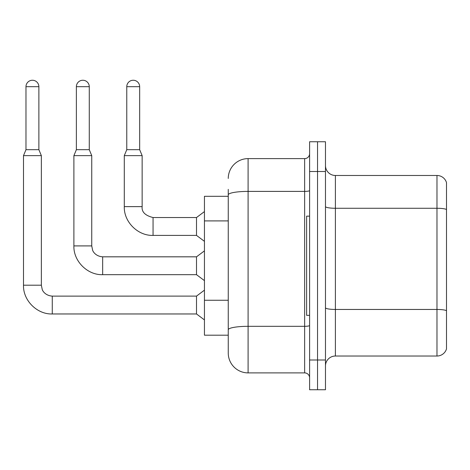 <?xml version="1.0" encoding="UTF-8"?>
<svg xmlns="http://www.w3.org/2000/svg" width="470" height="470" viewBox="0 0 470 470"><rect width="100%" height="100%" fill="white"/><g stroke="black" fill="none" stroke-linecap="round" stroke-linejoin="round"><path stroke-width="0.7" d="M228.256 196.313L204.444 196.313L204.444 335.192L228.256 335.192L228.256 353.052L228.256 196.313M325.475 365.948A9.923 9.923 0 0 1 335.392 356.025L436.977 356.025L436.977 175.48L335.392 175.48A9.923 9.923 0 0 1 325.475 165.558A9.923 9.923 0 0 0 335.392 175.48L335.392 356.025M317.538 359.997L317.538 389.753L325.475 389.753L325.475 359.997L317.538 359.997L317.538 389.753L309.601 389.753L309.601 359.997L317.538 359.997L317.538 171.509L317.538 359.997M309.601 359.997L309.601 141.752L317.538 141.752L317.538 171.509L317.538 141.752L325.475 141.752L325.475 359.997M446.5 182.618A9.923 9.923 0 0 0 436.977 175.48A9.923 9.923 0 0 1 446.5 182.618L446.5 348.887A9.923 9.923 0 0 1 436.977 356.025M228.256 178.453A19.84 19.84 0 0 1 248.095 158.613A19.84 19.84 0 0 0 228.256 178.453A19.84 19.84 0 0 1 248.095 158.613L248.095 372.892L304.642 372.892L304.642 158.613A4.958 4.958 0 0 0 309.601 153.655A4.958 4.958 0 0 1 304.642 158.613A4.958 4.958 0 0 0 309.601 153.655M248.095 158.613L304.642 158.613M228.256 213.962L228.256 189.369M228.256 342.137L228.256 307.21M309.601 377.851A4.958 4.958 0 0 0 304.642 372.892M248.095 372.892A19.84 19.84 0 0 1 228.256 353.052M38.875 149.683L25.979 149.683L25.979 86.692A6.451 6.451 0 0 1 32.43 80.247A6.451 6.451 0 0 1 38.875 86.692L38.875 149.683L41.354 155.641L41.354 285.196L42.224 289.455C42.617 291.018 45.496 295.654 52.27 296.112L52.27 313.966C37.083 314.506 22.959 300.383 23.5 285.196L23.5 155.641L41.354 155.641M52.27 296.124L196.507 296.112L196.507 313.966L52.27 313.966C37.083 314.506 22.959 300.383 23.5 285.196L41.354 285.196M139.666 149.683L126.771 149.683L126.771 86.692A6.451 6.451 0 0 1 133.216 80.247A6.451 6.451 0 0 1 139.666 86.692L139.666 149.683L142.146 155.641L124.291 155.641L124.291 206.63L142.146 206.63C141.546 211.923 145.183 215.56 153.061 217.54L153.061 235.4C137.875 235.94 123.745 221.817 124.291 206.63C123.745 221.817 137.875 235.94 153.061 235.4C137.875 235.94 123.745 221.817 124.291 206.63C123.745 221.817 137.875 235.94 153.061 235.4C137.875 235.94 123.745 221.817 124.291 206.63M142.146 155.641L142.146 206.63C141.546 211.923 145.183 215.56 153.061 217.54C145.183 215.56 141.546 211.923 142.146 206.63C141.546 211.923 145.183 215.56 153.061 217.54L196.507 217.54L196.507 235.4L153.061 235.4M309.601 216.153L306.622 216.153L306.622 315.352L309.601 315.352M89.271 149.683L76.375 149.683L76.375 86.692A6.451 6.451 0 0 1 82.826 80.247A6.451 6.451 0 0 1 89.271 86.692L89.271 149.683L91.75 155.641L73.896 155.641L73.896 245.91L91.75 245.91L91.75 155.641M91.75 245.91L92.614 250.169C93.013 251.732 95.892 256.367 102.666 256.826L196.507 256.826L196.507 274.68L102.666 274.68L102.666 256.843M228.256 220.906L204.444 220.906M228.256 300.265L204.444 300.265M446.5 209.508A9.923 1.721 180 0 0 436.977 208.269L335.392 208.269A9.923 1.721 -0 0 1 325.475 206.547M446.5 310.694A9.923 1.721 180 0 0 436.977 309.454L335.392 309.454A9.923 1.721 0 0 1 325.475 307.732M325.475 171.509L309.601 171.509M309.601 325.457A4.958 0.864 0 0 1 304.642 326.321L248.095 326.321A19.84 3.443 180 0 0 228.256 329.764M228.256 194.85A19.84 3.443 180 0 1 248.095 191.402L304.642 191.402A4.958 0.864 0 0 0 309.601 190.544M25.979 86.692L38.875 86.692M126.771 86.692L139.666 86.692M76.375 86.692L89.271 86.692M73.896 245.91C73.355 261.097 87.479 275.22 102.666 274.68C87.479 275.22 73.355 261.097 73.896 245.91C73.355 261.097 87.479 275.22 102.666 274.68C87.479 275.22 73.355 261.097 73.896 245.91C73.355 261.097 87.479 275.22 102.666 274.68M23.5 285.196C22.959 300.383 37.083 314.506 52.27 313.966C37.083 314.506 22.959 300.383 23.5 285.196C22.959 300.383 37.083 314.506 52.27 313.966M196.507 313.966L204.444 319.917M196.507 296.112L204.444 290.154M25.979 149.683L23.5 155.641M196.507 235.4L204.444 241.351M142.146 206.63C141.546 211.923 145.183 215.56 153.061 217.54M196.507 217.54L204.444 211.588M126.771 149.683L124.291 155.641M196.507 274.68L204.444 280.631M196.507 256.826L204.444 250.874M76.375 149.683L73.896 155.641"/></g></svg>
